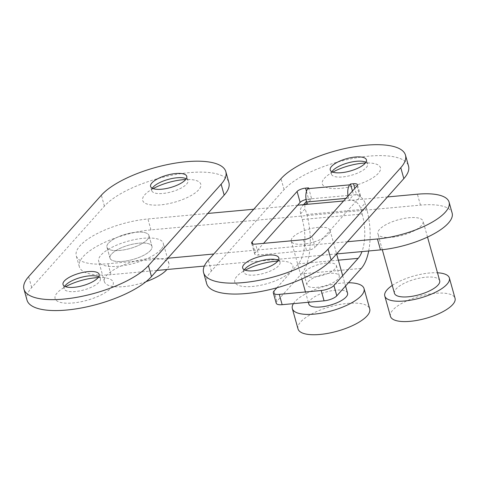 <?xml version="1.0" encoding="UTF-8"?>
<svg xmlns="http://www.w3.org/2000/svg" width="479" height="479" viewBox="0 0 479 479"><rect width="100%" height="100%" fill="white"/><g stroke="black" fill="none" stroke-linecap="round" stroke-linejoin="round"><path stroke-width="0.36" stroke-dasharray="2.4 1.8" d="M146.017 281.67A33.53 11.466 164.4 0 1 104.374 281.622A33.53 11.466 164.4 0 1 106.727 275.353A33.53 11.466 164.4 0 1 141.521 259.702A33.53 11.466 164.4 0 1 168.967 263.588A33.53 11.466 164.4 0 1 166.902 269.521M160.932 249.517A33.53 11.466 164.4 0 1 126.145 265.174A33.53 11.466 164.4 0 1 98.698 261.289A33.53 11.466 164.4 0 1 101.051 255.026A33.53 11.466 164.4 0 1 135.838 239.368A33.53 11.466 164.4 0 1 163.291 243.254A33.53 11.466 164.4 0 1 160.932 249.517M150.454 250.481A21.794 7.454 164.4 0 1 127.839 260.66A21.794 7.454 164.4 0 1 110.002 258.133A21.794 7.454 164.4 0 1 111.529 254.062A21.794 7.454 164.4 0 1 134.144 243.883A21.794 7.454 164.4 0 1 151.987 246.41A21.794 7.454 164.4 0 1 150.454 250.481A21.794 7.454 164.4 0 1 127.839 260.66A21.794 7.454 164.4 0 1 110.002 258.133A21.794 7.454 164.4 0 1 111.529 254.062A21.794 7.454 164.4 0 1 134.144 243.883A21.794 7.454 164.4 0 1 151.987 246.41A21.794 7.454 164.4 0 1 150.454 250.481M147.406 239.56A21.794 7.454 164.4 0 1 124.791 249.733A21.794 7.454 164.4 0 1 106.949 247.206A21.794 7.454 164.4 0 1 108.482 243.134A21.794 7.454 164.4 0 1 131.096 232.956A21.794 7.454 164.4 0 1 148.933 235.482A21.794 7.454 164.4 0 1 147.406 239.56A21.794 7.454 164.4 0 1 124.791 249.733A21.794 7.454 164.4 0 1 106.949 247.206A21.794 7.454 164.4 0 1 108.482 243.134A21.794 7.454 164.4 0 1 131.096 232.956A21.794 7.454 164.4 0 1 148.933 235.482A21.794 7.454 164.4 0 1 147.406 239.56M153.142 188.618A30.177 10.322 -15.6 0 0 152.059 189.229A30.177 10.322 -15.6 0 0 148.64 204.479A30.177 10.322 -15.6 0 0 187.708 197.33A30.177 10.322 -15.6 0 0 186.954 179.487A30.177 10.322 -15.6 0 0 185.708 179.523M186.253 178.763A18.777 6.425 164.4 0 1 187.331 179.541A18.777 6.425 164.4 0 1 187.948 180.583A18.777 6.425 164.4 0 1 187.421 183.044A18.777 6.425 164.4 0 1 186.624 184.092A18.777 6.425 164.4 0 1 167.147 192.857A18.777 6.425 164.4 0 1 151.771 190.678A18.777 6.425 164.4 0 1 151.759 189.474A18.777 6.425 164.4 0 1 152.28 188.247M64.719 286.328A18.777 6.425 -15.6 0 0 64.198 287.556A18.777 6.425 -15.6 0 0 64.21 288.759A18.777 6.425 -15.6 0 0 78.37 291.148A18.777 6.425 -15.6 0 0 97.961 283.239A18.777 6.425 -15.6 0 0 99.063 282.167A18.777 6.425 -15.6 0 0 100.38 278.658A18.777 6.425 -15.6 0 0 99.77 277.622A18.777 6.425 -15.6 0 0 98.686 276.838M98.147 277.604A30.177 10.322 164.4 0 1 99.387 277.563A30.177 10.322 164.4 0 1 112.769 281.263A30.177 10.322 164.4 0 1 89.992 299.411A30.177 10.322 164.4 0 1 55.552 299.507A30.177 10.322 164.4 0 1 64.491 287.304A30.177 10.322 164.4 0 1 65.575 286.699M26.998 300.094A67.06 22.938 164.4 0 1 31.71 287.562L104.41 206.138A67.06 22.938 164.4 0 1 173.991 174.823A67.06 22.938 164.4 0 1 228.884 182.595M390.457 316.338A33.53 11.466 164.4 0 1 392.81 310.075A33.53 11.466 164.4 0 1 427.603 294.417A33.53 11.466 164.4 0 1 455.05 298.303M394.468 293.304A23.471 8.029 164.4 0 1 396.115 288.915A23.471 8.029 164.4 0 1 420.472 277.958A23.471 8.029 164.4 0 1 439.686 280.676M421.43 225.579A23.471 8.029 164.4 0 1 397.073 236.542A23.471 8.029 164.4 0 1 377.859 233.818A23.471 8.029 164.4 0 1 379.512 229.435A23.471 8.029 164.4 0 1 403.863 218.472A23.471 8.029 164.4 0 1 423.077 221.196A23.471 8.029 164.4 0 1 421.43 225.579M156.938 270.437L111.008 274.659A53.648 18.352 164.4 0 1 79.316 266.701A53.648 18.352 164.4 0 1 83.089 256.672A53.648 18.352 164.4 0 1 150.981 229.884L420.454 205.12A53.648 18.352 164.4 0 1 452.14 213.077M167.842 258.229L107.955 263.731A53.648 18.352 164.4 0 1 76.269 255.774A53.648 18.352 164.4 0 1 80.035 245.751A53.648 18.352 164.4 0 1 147.927 218.963L207.814 213.454M253.744 209.233L297.639 205.204M343.575 200.982L387.463 196.947M347.491 241.721L213.772 254.008M336.593 253.924L204.311 266.084M392.265 285.412A33.53 11.466 164.4 0 1 437.483 272.791M308.129 281.748A16.765 5.736 164.4 0 1 325.522 273.922A16.765 5.736 164.4 0 1 339.246 275.868A16.765 5.736 164.4 0 1 338.072 279A16.765 5.736 164.4 0 1 320.673 286.825A16.765 5.736 164.4 0 1 306.949 284.885A16.765 5.736 164.4 0 1 308.129 281.748M305.249 271.431A16.765 5.736 164.4 0 1 322.642 263.606A16.765 5.736 164.4 0 1 336.366 265.546A16.765 5.736 164.4 0 1 335.192 268.677A16.765 5.736 164.4 0 1 317.793 276.509A16.765 5.736 164.4 0 1 304.069 274.563A16.765 5.736 164.4 0 1 305.249 271.431M332.791 172.111A30.177 10.322 -15.6 0 0 331.707 172.715A30.177 10.322 -15.6 0 0 328.295 187.972A30.177 10.322 -15.6 0 0 367.357 180.822A30.177 10.322 -15.6 0 0 366.603 162.974A30.177 10.322 -15.6 0 0 365.363 163.016M365.902 162.255A18.777 6.425 164.4 0 1 366.986 163.034A18.777 6.425 164.4 0 1 367.597 164.069A18.777 6.425 164.4 0 1 367.07 166.536A18.777 6.425 164.4 0 1 366.279 167.578A18.777 6.425 164.4 0 1 346.796 176.35A18.777 6.425 164.4 0 1 331.426 174.17A18.777 6.425 164.4 0 1 331.414 172.967A18.777 6.425 164.4 0 1 331.929 171.739M244.368 269.815A18.777 6.425 -15.6 0 0 243.847 271.042A18.777 6.425 -15.6 0 0 243.859 272.246A18.777 6.425 -15.6 0 0 258.019 274.641A18.777 6.425 -15.6 0 0 277.616 266.731A18.777 6.425 -15.6 0 0 278.712 265.659A18.777 6.425 -15.6 0 0 280.035 262.151A18.777 6.425 -15.6 0 0 279.419 261.115A18.777 6.425 -15.6 0 0 278.341 260.331M277.796 261.091A30.177 10.322 164.4 0 1 279.035 261.055A30.177 10.322 164.4 0 1 292.424 264.755A30.177 10.322 164.4 0 1 269.641 282.903A30.177 10.322 164.4 0 1 235.201 282.993A30.177 10.322 164.4 0 1 244.146 270.797A30.177 10.322 164.4 0 1 245.23 270.186M276.904 287.783L298.273 263.851A33.53 14.843 84.7 0 0 302.291 219.514L300.68 213.748L305.177 208.712A10.059 8.341 41.8 0 1 306.656 201.186A10.059 8.341 41.8 0 1 311.613 198.779L356.532 194.654L354.789 188.421M302.291 219.514L362.172 214.011L360.561 208.245A10.059 8.341 -138.2 0 0 349.035 199.965L353.532 194.929A10.059 8.341 41.8 0 1 365.058 203.21L360.561 208.245M348.047 195.965A10.059 4.455 84.7 0 0 348.532 198.144L349.035 199.965M304.321 204.587A10.059 8.341 -138.2 0 0 302.159 206.221A10.059 8.341 -138.2 0 0 300.68 213.748M352.448 191.037L353.532 194.929M308.566 187.852L311.613 198.779L307.117 203.814M306.464 191.337L308.62 199.054L311.613 198.779M308.62 199.054A6.706 2.293 -15.6 0 0 306.081 199.492M252.696 243.925L255.169 252.774L263.57 243.362M255.169 252.774A6.706 2.293 -15.6 0 0 254.696 254.026A6.706 2.293 -15.6 0 0 258.66 255.02L255.606 244.092M303.512 239.692L306.566 250.619L258.66 255.02M306.566 250.619A6.706 2.293 -15.6 0 0 315.05 247.266L312.003 236.345M356.969 185.978L360.016 196.899L315.05 247.266M360.016 196.899A6.706 2.293 -15.6 0 0 360.489 195.648A6.706 2.293 -15.6 0 0 356.532 194.654M206.653 283.586A67.06 22.938 164.4 0 1 211.359 271.054L284.059 189.624A67.06 22.938 164.4 0 1 353.64 158.315A67.06 22.938 164.4 0 1 408.533 166.087M276.215 303.195A10.059 3.443 164.4 0 1 276.916 301.315L301.399 273.892L361.286 268.39M368.698 250.978A44.93 19.884 84.7 0 0 366.669 208.976L306.788 214.478L305.177 208.712M306.788 214.478A44.93 19.884 -95.3 0 1 301.399 273.892M366.669 208.976L365.058 203.21M362.172 214.011A33.53 14.843 -95.3 0 1 361.968 251.595M305.824 243.829A20.118 6.88 -15.6 0 0 330.019 230.351A20.118 6.88 -15.6 0 0 315.463 227.693A20.118 6.88 -15.6 0 0 291.268 241.171A20.118 6.88 -15.6 0 0 305.824 243.829M347.562 293.172A20.118 6.88 -15.6 0 0 333.007 290.514A20.118 6.88 -15.6 0 0 308.805 303.991M298.01 328.923A37.218 12.729 164.4 0 1 342.784 303.991A37.218 12.729 164.4 0 1 369.71 308.907M293.417 303.65A37.218 12.729 164.4 0 1 337.102 283.658A37.218 12.729 164.4 0 1 348.461 282.754M31.71 287.562L28.656 276.64M104.41 206.138L101.356 195.21M150.981 229.884L147.927 218.963M111.008 274.659L107.955 263.731M420.454 205.12L417.407 194.199M348.532 198.144L345.886 198.384M211.359 271.054L208.311 260.127M284.059 189.624L281.011 178.703M276.916 301.315L274.036 290.993M338.348 260.169L298.273 263.851M104.374 281.622L98.698 261.289M110.002 258.133L106.949 247.206L110.002 258.133M186.954 179.487L187.331 179.541M99.77 277.622L99.387 277.563M100.38 278.658L99.195 274.407M187.948 180.583L186.762 176.332M151.771 190.678L150.586 186.433M64.21 288.759L63.024 284.508M152.059 189.229L151.759 189.474M151.987 246.41L148.933 235.482L151.987 246.41M168.967 263.588L163.291 243.254M382.302 249.709L377.859 233.818M79.316 266.701L76.269 255.774M427.513 237.087L423.077 221.196M336.366 265.546L339.246 275.868M366.603 162.974L366.986 163.034M243.847 271.042L244.146 270.797M279.419 261.115L279.035 261.055M280.035 262.151L278.844 257.9M367.597 164.069L366.411 159.824M331.426 174.17L330.241 169.919M243.859 272.246L242.673 268M360.489 195.648L357.442 184.72M254.696 254.026L251.643 243.098M303.554 204.659L302.159 206.221M304.069 274.563L306.949 284.885M330.019 230.351L336.605 253.924M342.677 275.682L345.557 286.005M291.268 241.171L301.824 278.988M305.446 291.962L308.326 302.279"/><path stroke-width="0.72" d="M166.902 269.521A33.53 11.466 164.4 0 1 166.614 269.851A33.53 11.466 164.4 0 1 146.017 281.67M185.708 179.523A30.177 10.322 -15.6 0 0 155.741 187.283A30.177 10.322 -15.6 0 0 153.142 188.618M152.28 188.247A18.777 6.425 164.4 0 1 152.298 188.217A18.777 6.425 164.4 0 1 153.094 187.169A18.777 6.425 164.4 0 1 169.398 179.104A18.777 6.425 164.4 0 1 186.253 178.763M98.686 276.838A18.777 6.425 -15.6 0 0 83.071 276.886A18.777 6.425 -15.6 0 0 66.629 284.173A18.777 6.425 -15.6 0 0 65.527 285.25A18.777 6.425 -15.6 0 0 64.719 286.328M65.575 286.699A30.177 10.322 164.4 0 1 98.147 277.604M64.342 280.999A18.777 6.425 164.4 0 1 83.825 272.234A18.777 6.425 164.4 0 1 99.195 274.407A18.777 6.425 164.4 0 1 97.878 277.916A18.777 6.425 164.4 0 1 78.394 286.687A18.777 6.425 164.4 0 1 63.024 284.508A18.777 6.425 164.4 0 1 64.342 280.999M151.909 182.924A18.777 6.425 164.4 0 1 171.386 174.152A18.777 6.425 164.4 0 1 186.762 176.332A18.777 6.425 164.4 0 1 185.439 179.841A18.777 6.425 164.4 0 1 165.956 188.606A18.777 6.425 164.4 0 1 150.586 186.433A18.777 6.425 164.4 0 1 151.909 182.924M225.831 171.674L228.884 182.595A67.06 22.938 164.4 0 1 224.178 195.127L151.478 276.557A67.06 22.938 164.4 0 1 81.897 307.871A67.06 22.938 164.4 0 1 26.998 300.094L23.95 289.166A67.06 22.938 164.4 0 1 28.656 276.64L101.356 195.21A67.06 22.938 164.4 0 1 170.937 163.896A67.06 22.938 164.4 0 1 225.831 171.674A67.06 22.938 164.4 0 1 221.124 184.205L148.424 265.629A67.06 22.938 164.4 0 1 78.843 296.944A67.06 22.938 164.4 0 1 23.95 289.166M437.483 272.791A33.53 11.466 164.4 0 1 449.374 277.97L455.05 298.303A33.53 11.466 164.4 0 1 452.697 304.572A33.53 11.466 164.4 0 1 417.904 320.229A33.53 11.466 164.4 0 1 390.457 316.338L384.781 296.004A33.53 11.466 164.4 0 1 387.134 289.741A33.53 11.466 164.4 0 1 392.265 285.412M449.374 277.97A33.53 11.466 164.4 0 1 447.021 284.239A33.53 11.466 164.4 0 1 412.227 299.896A33.53 11.466 164.4 0 1 384.781 296.004M427.513 237.087L439.686 280.676A23.471 8.029 164.4 0 1 438.034 285.065A23.471 8.029 164.4 0 1 413.682 296.022A23.471 8.029 164.4 0 1 394.468 293.304L382.302 249.709M207.814 213.454L253.744 209.233M297.639 205.204L343.575 200.982M387.463 196.947L417.407 194.199A53.648 18.352 164.4 0 1 449.092 202.156A53.648 18.352 164.4 0 1 377.434 238.967L347.491 241.721M449.092 202.156L452.14 213.077A53.648 18.352 164.4 0 1 380.482 249.894L336.593 253.924M213.772 254.008L167.842 258.229M204.311 266.084L156.938 270.437M365.363 163.016A30.177 10.322 -15.6 0 0 335.39 170.775A30.177 10.322 -15.6 0 0 332.791 172.111M331.929 171.739A18.777 6.425 164.4 0 1 331.953 171.71A18.777 6.425 164.4 0 1 332.743 170.662A18.777 6.425 164.4 0 1 349.053 162.597A18.777 6.425 164.4 0 1 365.902 162.255M278.341 260.331A18.777 6.425 -15.6 0 0 262.72 260.378A18.777 6.425 -15.6 0 0 246.278 267.665A18.777 6.425 -15.6 0 0 245.182 268.737A18.777 6.425 -15.6 0 0 244.368 269.815M245.23 270.186A30.177 10.322 164.4 0 1 277.796 261.091M243.991 264.492A18.777 6.425 164.4 0 1 263.474 255.72A18.777 6.425 164.4 0 1 278.844 257.9A18.777 6.425 164.4 0 1 277.527 261.408A18.777 6.425 164.4 0 1 258.043 270.174A18.777 6.425 164.4 0 1 242.673 268A18.777 6.425 164.4 0 1 243.991 264.492M331.558 166.411A18.777 6.425 164.4 0 1 351.041 157.645A18.777 6.425 164.4 0 1 366.411 159.824A18.777 6.425 164.4 0 1 365.094 163.333A18.777 6.425 164.4 0 1 345.61 172.099A18.777 6.425 164.4 0 1 330.241 169.919A18.777 6.425 164.4 0 1 331.558 166.411M345.886 198.384L306.614 201.994L307.117 203.814A10.059 8.341 -138.2 0 0 304.321 204.587M350.484 184.002L353.478 183.726A6.706 2.293 164.4 0 1 357.442 184.72A6.706 2.293 164.4 0 1 356.969 185.978L312.003 236.345A6.706 2.293 164.4 0 1 303.512 239.692L255.606 244.092A6.706 2.293 164.4 0 1 251.643 243.098A6.706 2.293 164.4 0 1 252.116 241.847L297.088 191.48A6.706 2.293 164.4 0 1 305.572 188.127L308.566 187.852L307.817 188.696L349.736 184.84L350.484 184.002L352.448 191.037M306.081 199.492A6.706 2.293 -15.6 0 0 300.135 202.401L297.088 191.48M263.57 243.362L300.135 202.401M405.485 155.16L408.533 166.087A67.06 22.938 164.4 0 1 403.827 178.619L331.127 260.049A67.06 22.938 164.4 0 1 261.546 291.358A67.06 22.938 164.4 0 1 206.653 283.586L203.599 272.659A67.06 22.938 164.4 0 1 208.311 260.127L281.011 178.703A67.06 22.938 164.4 0 1 350.592 147.388A67.06 22.938 164.4 0 1 405.485 155.16A67.06 22.938 164.4 0 1 400.773 167.692L328.079 249.122A67.06 22.938 164.4 0 1 258.498 280.437A67.06 22.938 164.4 0 1 203.599 272.659M349.736 184.84A10.059 4.455 84.7 0 0 348.047 195.965M306.614 201.994A10.059 4.455 -95.3 0 1 307.817 188.696M279.275 294.369L282.155 304.686L324.073 300.836L321.193 290.514L279.275 294.369A10.059 3.443 -15.6 0 1 273.329 292.873A10.059 3.443 -15.6 0 1 274.036 290.993L276.904 287.783M321.193 290.514A10.059 3.443 -15.6 0 0 333.923 285.49L358.154 258.349L338.348 260.169M368.698 250.978A44.93 19.884 84.7 0 1 361.286 268.39L336.803 295.812A10.059 3.443 164.4 0 1 324.073 300.836M361.968 251.595A33.53 14.843 -95.3 0 1 358.154 258.349M282.155 304.686A10.059 3.443 164.4 0 1 276.215 303.195L273.329 292.873M308.326 302.279L308.805 303.991A20.118 6.88 -15.6 0 0 323.361 306.65A20.118 6.88 -15.6 0 0 347.562 293.172L345.557 286.005M348.461 282.754A37.218 12.729 164.4 0 1 364.034 288.574L369.71 308.907A37.218 12.729 164.4 0 1 324.942 333.845A37.218 12.729 164.4 0 1 298.01 328.923L292.334 308.59A37.218 12.729 164.4 0 1 293.417 303.65M364.034 288.574A37.218 12.729 164.4 0 1 319.259 313.511A37.218 12.729 164.4 0 1 292.334 308.59M151.478 276.557L148.424 265.629M224.178 195.127L221.124 184.205M380.482 249.894L377.434 238.967M354.789 188.421L353.478 183.726M305.572 188.127L306.464 191.337M331.127 260.049L328.079 249.122M403.827 178.619L400.773 167.692M252.116 241.847L252.696 243.925M333.923 285.49L336.803 295.812M306.458 201.408L303.554 204.659M336.605 253.924L342.677 275.682M301.824 278.988L305.446 291.962"/></g></svg>
